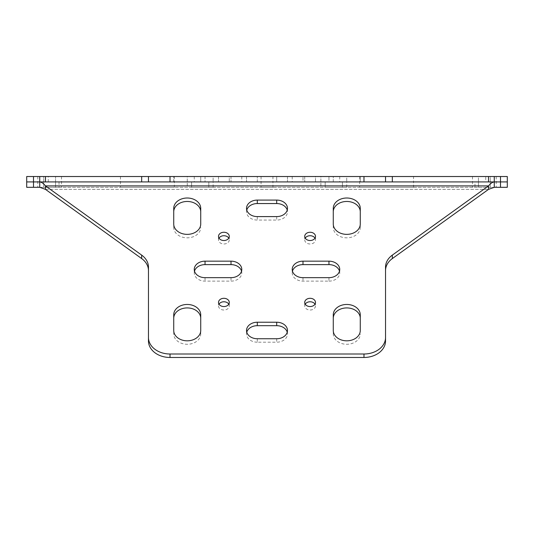 <?xml version="1.0" encoding="UTF-8"?>
<svg xmlns="http://www.w3.org/2000/svg" width="534" height="534" viewBox="0 0 534 534"><rect width="100%" height="100%" fill="white"/><g stroke="black" fill="none" stroke-linecap="round" stroke-linejoin="round"><path stroke-width="0.4" stroke-dasharray="2.67 2" d="M39.736 187.307L494.264 187.307L39.736 187.307M474.973 181.92L26.7 181.92L26.7 187.307L507.3 187.307L507.3 176.527L485.746 176.527L485.746 181.92L507.3 181.92L474.973 181.92L474.973 187.307M478.424 187.307L496.199 187.307L478.424 187.307L478.424 181.92L496.199 181.92L490.272 181.92L496.199 181.92L490.272 181.92L490.272 187.307L490.272 176.527L496.199 176.527L478.424 176.527L490.272 176.527L490.272 181.92L472.497 181.92L490.272 181.92L472.497 181.92L478.424 181.92L478.424 187.307M325.186 187.307L346.74 187.307L325.186 187.307L325.186 181.92L346.74 181.92L342.428 181.92L342.428 187.307L342.428 181.92L320.881 181.92L325.186 181.92L325.186 187.307M191.572 187.307L213.119 187.307L191.572 187.307L191.572 181.92L213.119 181.92L208.814 181.92L208.814 187.307L208.814 181.92L187.26 181.92L191.572 181.92L191.572 187.307M55.576 187.307L37.801 187.307L61.503 187.307L55.576 187.307L55.576 181.92L37.801 181.92L43.728 181.92L37.801 181.92L43.728 181.92L43.728 187.307L43.728 176.527L37.801 176.527L61.503 176.527L43.728 176.527L43.728 181.92L61.503 181.92L55.576 181.92L55.576 187.307M174.331 187.307L120.45 187.307L174.331 187.307L174.331 181.92L120.45 181.92L174.331 181.92L120.45 181.92L174.331 181.92L174.331 176.527L120.45 176.527L174.331 176.527M413.55 187.307L359.669 187.307L413.55 187.307L413.55 181.92L359.669 181.92L413.55 181.92L359.669 181.92L413.55 181.92L413.55 176.527L359.669 176.527L413.55 176.527M272.927 187.307L261.073 187.307L272.927 187.307L272.927 181.92L261.073 181.92L272.927 181.92L261.073 181.92L272.927 181.92L272.927 176.527L261.073 176.527L272.927 176.527M45.47 181.92L488.53 181.92L45.47 181.92M385.535 340.959L385.535 267.147M148.465 340.959L148.465 267.147M360.27 208.347L360.27 227.491A13.497 10.34 180 0 1 346.773 237.83A13.497 10.34 180 0 1 333.276 227.491L333.276 208.347M333.276 224.026L333.276 227.491M360.27 224.026L360.27 227.491M360.27 314.8L360.27 330.479M333.276 314.8L333.276 333.944A13.497 10.34 0 0 0 346.773 344.283A13.497 10.34 0 0 0 360.27 333.944M333.276 330.479L333.276 333.944M314.993 238.124A5.387 4.125 180 0 1 315.494 239.859A5.387 4.125 180 0 1 310.1 243.985A5.387 4.125 180 0 1 304.714 239.859A5.387 4.125 180 0 1 305.214 238.124M315.494 236.395L315.494 239.859M200.724 314.8L200.724 333.944A13.497 10.34 180 0 1 187.227 344.283A13.497 10.34 180 0 1 173.73 333.944L173.73 330.479M173.73 314.8L173.73 333.944M200.724 330.479L200.724 333.944M328.964 277.667L328.964 281.131L302.992 281.131A10.773 8.257 0 0 1 292.218 272.874A10.773 8.257 0 0 1 292.452 271.145M328.964 281.131A10.773 8.257 0 0 0 339.737 272.874A10.773 8.257 0 0 0 339.497 271.145M228.786 304.16A5.387 4.125 180 0 1 229.286 305.895A5.387 4.125 180 0 1 223.9 310.02A5.387 4.125 180 0 1 218.506 305.895A5.387 4.125 180 0 1 219.007 304.16M229.286 302.431L229.286 305.895M241.548 271.145A10.773 8.257 180 0 1 241.782 272.874A10.773 8.257 180 0 1 231.008 281.131L205.036 281.131A10.773 8.257 180 0 1 194.263 272.874A10.773 8.257 180 0 1 194.503 271.145M246.768 210.076A10.773 8.257 0 0 0 246.528 211.804A10.773 8.257 0 0 0 257.301 220.061L276.699 220.061A10.773 8.257 0 0 0 287.472 211.804A10.773 8.257 0 0 0 287.232 210.076M219.007 238.124A5.387 4.125 0 0 0 218.506 239.859A5.387 4.125 0 0 0 223.9 243.985A5.387 4.125 0 0 0 229.286 239.859A5.387 4.125 0 0 0 228.786 238.124M229.286 236.395L229.286 239.859M305.214 304.16A5.387 4.125 0 0 0 304.714 305.895A5.387 4.125 0 0 0 310.1 310.02A5.387 4.125 0 0 0 315.494 305.895A5.387 4.125 0 0 0 314.993 304.16M315.494 302.431L315.494 305.895M257.301 338.736L257.301 342.201L276.699 342.201A10.773 8.257 180 0 0 287.472 333.944A10.773 8.257 180 0 0 287.232 332.215M257.301 342.201A10.773 8.257 180 0 1 246.528 333.944A10.773 8.257 180 0 1 246.768 332.215M200.724 208.347L200.724 224.026M173.73 208.347L173.73 227.491A13.497 10.34 0 0 0 187.227 237.83A13.497 10.34 0 0 0 200.724 227.491M173.73 224.026L173.73 227.491M45.47 189.37L488.53 189.37L45.47 189.37M187.26 181.92L187.26 176.527L213.119 176.527L213.119 181.92L213.119 176.527L187.26 176.527L187.26 181.92L213.119 181.92L187.26 181.92L187.26 187.307M485.746 181.92L26.7 181.92L26.7 176.527L485.746 176.527M320.881 181.92L320.881 176.527L346.74 176.527L346.74 181.92L346.74 176.527L320.881 176.527L320.881 181.92L346.74 181.92L320.881 181.92L320.881 187.307M478.424 176.527L472.497 176.527L478.424 176.527L478.424 181.92L478.424 176.527M45.47 176.527L488.53 176.527L45.47 176.527M148.465 176.527L148.465 181.92M385.535 181.92L385.535 176.527M328.964 176.527L292.218 176.527L328.964 176.527L328.964 181.92L339.737 181.92L292.218 181.92L302.992 181.92L302.992 176.527L302.992 181.92L328.964 181.92L328.964 176.527M333.276 181.92L333.276 176.527L360.27 176.527L333.276 176.527L360.27 176.527L333.276 176.527L333.276 181.92L360.27 181.92L360.27 176.527L360.27 181.92L360.27 176.527L360.27 181.92L333.276 181.92L360.27 181.92L333.276 181.92L333.276 176.527L333.276 181.92M173.73 181.92L173.73 176.527L200.724 176.527L173.73 176.527L200.724 176.527L173.73 176.527L173.73 181.92L200.724 181.92L200.724 176.527L200.724 181.92L200.724 176.527L200.724 181.92L173.73 181.92L200.724 181.92L173.73 181.92L173.73 176.527L173.73 181.92M276.699 176.527L246.528 176.527L276.699 176.527L246.528 176.527L276.699 176.527L276.699 181.92L287.472 181.92L276.699 181.92L287.472 181.92L276.699 181.92L276.699 176.527M257.301 181.92L276.699 181.92L246.528 181.92L276.699 181.92L257.301 181.92L257.301 176.527L257.301 181.92M205.036 181.92L241.782 181.92L231.008 181.92L231.008 176.527L241.782 176.527L205.036 176.527L231.008 176.527L231.008 181.92L194.263 181.92L205.036 181.92L205.036 176.527L194.263 176.527L205.036 176.527L205.036 181.92M229.286 176.527L218.506 176.527L229.286 176.527L229.286 181.92L218.506 181.92L229.286 181.92L218.506 181.92L229.286 181.92L229.286 176.527L218.506 176.527L229.286 176.527M315.494 176.527L304.714 176.527L315.494 176.527L315.494 181.92L304.714 181.92L315.494 181.92L304.714 181.92L315.494 181.92L315.494 176.527L304.714 176.527L315.494 176.527M59.027 181.92L59.027 187.307M302.992 277.667L302.992 281.131M231.008 277.667L231.008 281.131M205.036 277.667L205.036 281.131M276.699 216.597L276.699 220.061M257.301 216.597L257.301 220.061M276.699 338.736L276.699 342.201M55.576 181.92L55.576 176.527L55.576 181.92M48.254 181.92L48.254 176.527M120.45 176.527L120.45 187.307M359.669 176.527L359.669 187.307M261.073 176.527L261.073 187.307M61.503 176.527L61.503 187.307M37.801 176.527L37.801 187.307M472.497 176.527L472.497 187.307M496.199 176.527L496.199 187.307M213.119 187.307L213.119 181.92M346.74 187.307L346.74 181.92M304.714 236.395L304.714 239.859M339.737 269.41L339.737 272.874M292.218 269.41L292.218 272.874M218.506 302.431L218.506 305.895M241.782 269.41L241.782 272.874M194.263 269.41L194.263 272.874M287.472 208.347L287.472 211.804M246.528 208.347L246.528 211.804M218.506 236.395L218.506 239.859M304.714 302.431L304.714 305.895M287.472 330.479L287.472 333.944M246.528 330.479L246.528 333.944M339.737 176.527L339.737 181.92M292.218 176.527L292.218 181.92M287.472 176.527L287.472 181.92L287.472 176.527M246.528 176.527L246.528 181.92L246.528 176.527M241.782 176.527L241.782 181.92M194.263 176.527L194.263 181.92M218.506 176.527L218.506 181.92L218.506 176.527M304.714 176.527L304.714 181.92L304.714 176.527"/><path stroke-width="0.8" d="M33.495 187.307L33.495 181.92L26.7 181.92L26.7 187.307L39.736 187.307L39.736 181.92L45.47 181.92L45.47 176.527L148.465 176.527L148.465 181.92L363.981 181.92L363.981 176.527L148.465 176.527M500.505 187.307L500.505 181.92L488.53 181.92L494.264 181.92L494.264 176.527L507.3 176.527L507.3 181.92L500.505 181.92L507.3 181.92L507.3 187.307L494.264 187.307L494.264 181.92L494.264 187.307L488.53 189.37L392.33 258.576L392.33 255.112A21.554 16.507 180 0 0 385.535 267.147L385.535 337.495A21.554 16.507 180 0 1 363.981 354.009L170.019 354.009A21.554 16.507 180 0 1 148.465 337.495L148.465 340.959A21.554 16.507 180 0 0 170.019 357.473L363.981 357.473L363.981 354.009M141.67 258.576L141.67 255.112L45.47 185.905L488.53 185.905L45.47 185.905C43.561 183.502 41.645 182.174 39.736 181.92L33.495 181.92L39.736 181.92L39.736 187.307L45.47 189.37L141.67 258.576A21.554 16.507 180 0 1 148.465 270.611M385.535 270.611A21.554 16.507 180 0 1 392.33 258.576M363.981 357.473A21.554 16.507 180 0 0 385.535 340.959L385.535 337.495M141.67 255.112A21.554 16.507 180 0 1 148.465 267.147L148.465 337.495M333.276 208.347A13.497 10.34 180 0 1 346.773 198.007A13.497 10.34 180 0 1 360.27 208.347L360.27 224.026A13.497 10.34 180 0 1 346.773 234.366A13.497 10.34 180 0 1 333.276 224.026L333.276 208.347M333.276 211.804A13.497 10.34 180 0 1 346.773 201.465A13.497 10.34 180 0 1 360.27 211.804M360.27 314.8L360.27 330.479A13.497 10.34 180 0 1 346.773 340.819A13.497 10.34 180 0 1 333.276 330.479L333.276 314.8A13.497 10.34 180 0 1 346.773 304.46A13.497 10.34 180 0 1 360.27 314.8M360.27 318.257A13.497 10.34 0 0 0 346.773 307.918A13.497 10.34 0 0 0 333.276 318.257M305.214 238.124A5.387 4.125 180 0 1 310.1 235.728A5.387 4.125 180 0 1 314.993 238.124M315.494 236.395A5.387 4.125 180 0 1 310.1 240.52A5.387 4.125 180 0 1 304.714 236.395A5.387 4.125 180 0 1 310.1 232.263A5.387 4.125 180 0 1 315.494 236.395M173.73 314.8A13.497 10.34 180 0 1 187.227 304.46A13.497 10.34 180 0 1 200.724 314.8L200.724 330.479A13.497 10.34 180 0 1 187.227 340.819A13.497 10.34 180 0 1 173.73 330.479L173.73 314.8M173.73 318.257A13.497 10.34 180 0 1 187.227 307.918A13.497 10.34 180 0 1 200.724 318.257M302.992 261.159L328.964 261.159A10.773 8.257 180 0 1 339.737 269.41A10.773 8.257 180 0 1 328.964 277.667L302.992 277.667A10.773 8.257 180 0 1 292.218 269.41A10.773 8.257 180 0 1 302.992 261.159L302.992 264.624A10.773 8.257 0 0 0 292.452 271.145M339.497 271.145A10.773 8.257 0 0 0 328.964 264.624L302.992 264.624M219.007 304.16A5.387 4.125 180 0 1 223.9 301.77A5.387 4.125 180 0 1 228.786 304.16M229.286 302.431A5.387 4.125 180 0 1 223.9 306.556A5.387 4.125 180 0 1 218.506 302.431A5.387 4.125 180 0 1 223.9 298.306A5.387 4.125 180 0 1 229.286 302.431M231.008 261.159A10.773 8.257 180 0 1 241.782 269.41A10.773 8.257 180 0 1 231.008 277.667L205.036 277.667A10.773 8.257 180 0 1 194.263 269.41A10.773 8.257 180 0 1 205.036 261.159L231.008 261.159L231.008 264.624A10.773 8.257 180 0 1 241.548 271.145M194.503 271.145A10.773 8.257 180 0 1 205.036 264.624L231.008 264.624M276.699 200.09L257.301 200.09A10.773 8.257 180 0 0 246.528 208.347A10.773 8.257 180 0 0 257.301 216.597L276.699 216.597A10.773 8.257 180 0 0 287.472 208.347A10.773 8.257 180 0 0 276.699 200.09L276.699 203.554A10.773 8.257 0 0 1 287.232 210.076M257.301 200.09L257.301 203.554L276.699 203.554M257.301 203.554A10.773 8.257 0 0 0 246.768 210.076M228.786 238.124A5.387 4.125 0 0 0 223.9 235.728A5.387 4.125 0 0 0 219.007 238.124M229.286 236.395A5.387 4.125 180 0 1 223.9 240.52A5.387 4.125 180 0 1 218.506 236.395A5.387 4.125 180 0 1 223.9 232.263A5.387 4.125 180 0 1 229.286 236.395M314.993 304.16A5.387 4.125 0 0 0 310.1 301.77A5.387 4.125 0 0 0 305.214 304.16M315.494 302.431A5.387 4.125 180 0 1 310.1 306.556A5.387 4.125 180 0 1 304.714 302.431A5.387 4.125 180 0 1 310.1 298.306A5.387 4.125 180 0 1 315.494 302.431M276.699 322.229L257.301 322.229A10.773 8.257 180 0 0 246.528 330.479A10.773 8.257 180 0 0 257.301 338.736L276.699 338.736A10.773 8.257 180 0 0 287.472 330.479A10.773 8.257 180 0 0 276.699 322.229L276.699 325.687A10.773 8.257 180 0 1 287.232 332.215M246.768 332.215A10.773 8.257 180 0 1 257.301 325.687L276.699 325.687M200.724 224.026L200.724 208.347A13.497 10.34 180 0 0 187.227 198.007A13.497 10.34 180 0 0 173.73 208.347L173.73 224.026A13.497 10.34 180 0 0 187.227 234.366A13.497 10.34 180 0 0 200.724 224.026M200.724 211.804A13.497 10.34 0 0 0 187.227 201.465A13.497 10.34 0 0 0 173.73 211.804M500.505 176.527L500.505 181.92L494.264 181.92C492.355 182.174 490.439 183.502 488.53 185.905L488.53 189.37L488.53 185.905L392.33 255.112M45.47 185.905L45.47 189.37L45.47 185.905M33.495 176.527L26.7 176.527L26.7 181.92L33.495 181.92L33.495 176.527L39.736 176.527L39.736 181.92L148.465 181.92M39.736 181.92L45.47 181.92M363.981 176.527L385.535 176.527L385.535 181.92L494.264 181.92M39.736 176.527L45.47 176.527M488.53 181.92L488.53 176.527L494.264 176.527M488.53 176.527L385.535 176.527M385.535 181.92L363.981 181.92M170.019 357.473L170.019 354.009M328.964 261.159L328.964 264.624M205.036 261.159L205.036 264.624M257.301 322.229L257.301 325.687M170.019 176.527L170.019 181.92M392.33 181.92L392.33 176.527M141.67 176.527L141.67 181.92"/></g></svg>
